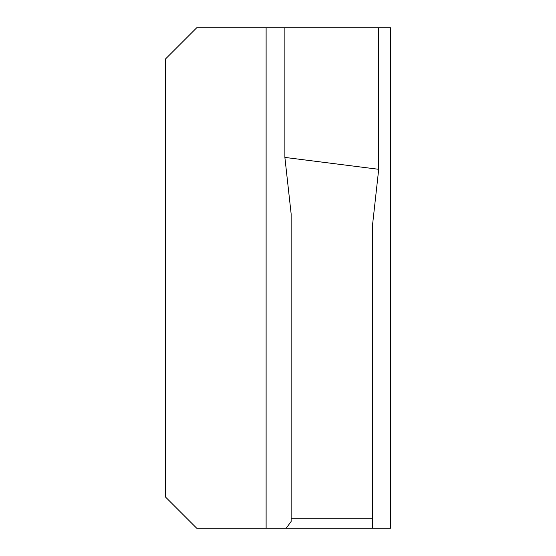 <?xml version="1.0" encoding="UTF-8"?>
<svg xmlns="http://www.w3.org/2000/svg" width="556" height="556" viewBox="0 0 556 556"><rect width="100%" height="100%" fill="white"/><g stroke="black" fill="none" stroke-linecap="round" stroke-linejoin="round"><path stroke-width="0.83" d="M390.59 278L390.59 389.026L390.59 278M165.41 496.925L165.41 59.075L196.685 27.8L390.59 27.8L390.59 528.2L196.685 528.2L165.41 496.925M286.229 528.2L291.135 521.486L291.135 518.817L372.45 518.817L372.45 528.2M372.45 518.817L291.135 518.817L291.135 213.831L284.88 157.417L378.705 169.302L372.45 225.715L372.45 518.817M284.88 27.8L284.88 157.417M378.705 27.8L378.705 169.302M390.59 528.2L390.59 389.026M390.59 166.974L390.59 27.8M266.115 528.2L266.115 27.8"/></g></svg>
